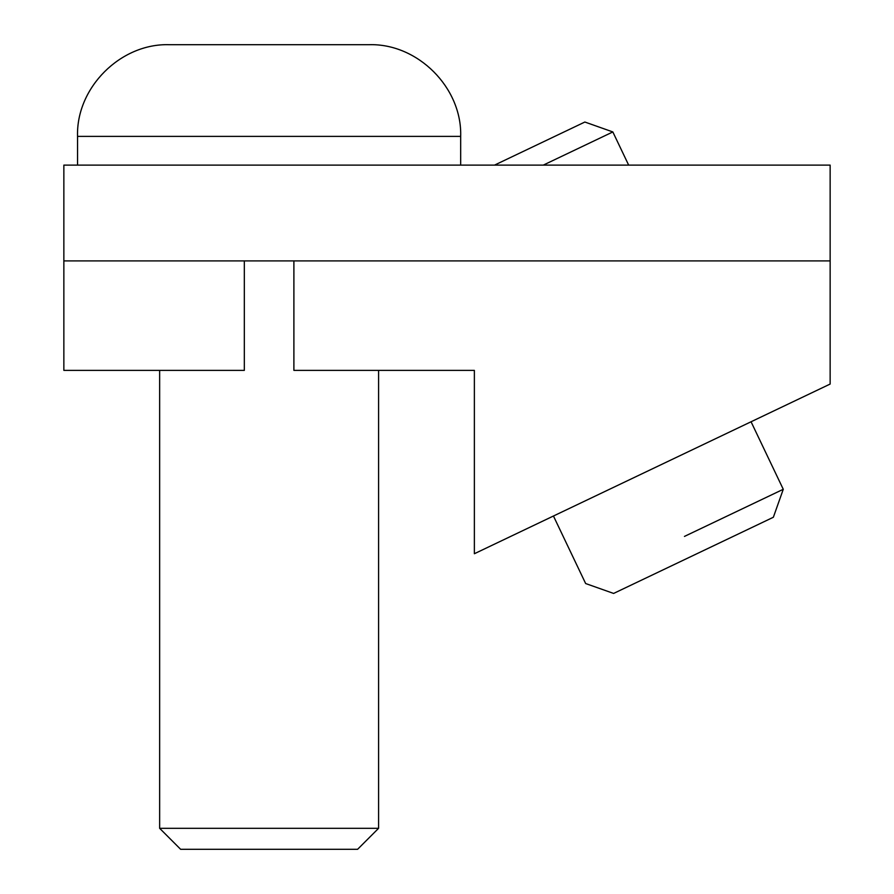 <?xml version="1.0" encoding="UTF-8"?>
<svg xmlns="http://www.w3.org/2000/svg" width="894" height="894" viewBox="0 0 894 894"><rect width="100%" height="100%" fill="white"/><g stroke="black" fill="none" stroke-linecap="round" stroke-linejoin="round"><path stroke-width="1.34" d="M293.891 260.903L293.891 370.373L474.368 370.373L474.368 553.732L830.146 384.051L830.146 260.903L63.854 260.903L63.854 165.122L830.146 165.122L830.146 260.903M63.854 260.903L63.854 370.373L244.33 370.373L244.33 260.903M357.6 849.3L180.633 849.3L357.6 849.3L378.587 828.313L159.646 828.313L159.646 370.373M460.678 136.38L460.678 165.122L77.543 165.122L77.543 136.38L460.678 136.38C462.187 87.69 417.688 43.203 368.998 44.7L169.223 44.7C120.534 43.203 76.046 87.69 77.543 136.38M543.273 165.122L612.837 131.943L584.855 122.031L494.516 165.122M684.458 536.411L783.267 489.286L684.458 536.411M553.453 516.017L585.648 583.536L613.619 593.437L749.965 528.421L773.355 517.257L783.267 489.286L751.061 421.767M378.587 828.313L378.587 370.373M159.646 828.313L180.633 849.3M628.661 165.122L612.837 131.943"/></g></svg>
